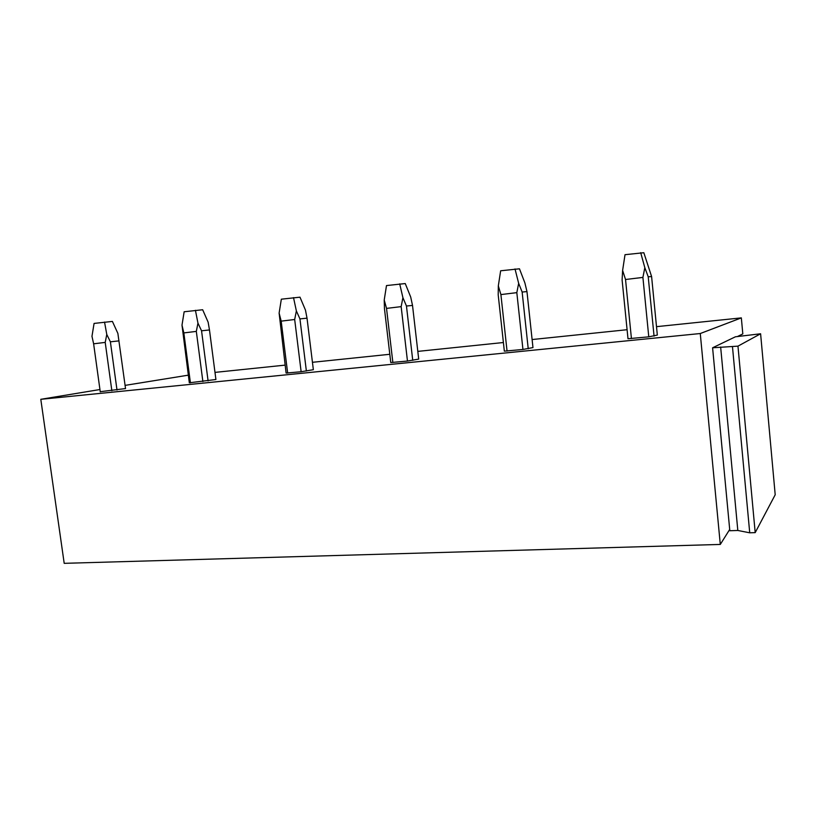 <?xml version="1.0" encoding="UTF-8"?>
<svg xmlns="http://www.w3.org/2000/svg" width="816" height="816" viewBox="0 0 816 816"><rect width="100%" height="100%" fill="white"/><g stroke="black" fill="none" stroke-linecap="round" stroke-linejoin="round"><path stroke-width="1.22" d="M737.97 346.147L712.592 347.789L735.42 336.794L760.604 333.775L737.97 346.147L755.198 532.624L749.731 532.807L737.817 530.471L729.82 530.737L729.698 529.462L720.293 544.435L700.271 333.53L741.336 317.883L742.815 333.917L737.276 336.61M732.472 346.667L749.731 532.807M760.604 333.775L775.2 494.771L755.198 532.624M720.65 347.035L737.817 530.471M712.592 347.789L729.698 529.462M125.093 385.376L188.323 375.156M214.996 372.392L285.11 365.129M312.446 362.304L389.803 354.287M417.812 351.39L503.401 342.526M532.103 339.548L627.086 329.715M656.503 326.665L741.336 317.883M720.293 544.435L64.199 563.336L40.8 399.31L700.271 333.53M99.95 389.528L40.8 399.31M100.246 391.69L125.531 388.569M190.414 382.837L183.835 332.908L181.999 325.135L189.322 382.796L215.914 379.511L209.477 329.96L201.552 330.796L208.09 380.909M287.66 373.075L281.183 321.137L279.123 313.079L286.1 373.075L301.135 371.729L313.354 369.699L307.02 318.169L299.941 318.903L306.377 371.035M392.863 362.518L386.529 308.397L384.224 300.033L384.458 308.683L390.772 362.559L407.47 361.049L418.7 359.091L412.519 305.429L406.46 306.02L412.743 360.356M507.052 351.064L500.902 294.576L498.321 285.865L498.209 294.933L504.339 351.155L522.944 349.462L532.97 347.585L526.973 291.598L522.138 292.036L528.227 348.758M631.431 338.579L625.535 279.5L622.618 270.433L622.108 279.959L627.994 338.732L648.771 336.835L657.329 335.07L651.596 276.532L648.22 276.797L654.055 336.121M100.266 391.884L93.626 343.811L105.213 342.404L106.784 334.468L110.384 341.812L117.004 390.058M111.853 390.721L105.213 342.404M93.626 343.811L91.973 336.304L94.075 323.422L112.404 321.422L117.871 333.387L125.531 388.61M119.024 340.884L110.384 341.812M106.784 334.468L104.54 322.065M202.888 381.582L196.319 331.398L197.962 323.146L201.552 330.796M183.835 332.908L196.319 331.398M181.999 325.135L184.151 311.763L202.664 309.754L208.141 322.198L209.477 329.96M197.962 323.146L195.422 310.304M301.135 371.729L294.678 319.505L296.371 310.937L299.941 318.903M281.183 321.137L294.678 319.505M279.123 313.079L281.336 299.186L299.992 297.177L305.47 310.121L307.02 318.169M296.371 310.937L293.515 297.605M407.47 361.049L401.156 306.632L402.92 297.707L406.46 306.02M386.529 308.397L401.156 306.632M384.224 300.033L386.488 285.569L405.256 283.56L410.713 297.075L412.519 305.429M402.92 297.707L399.697 283.856M522.944 349.462L516.824 292.648L518.66 283.336L522.138 292.036M500.902 294.576L516.824 292.648M498.321 285.865L500.647 270.79L519.466 268.801L524.892 282.917L526.973 291.598M518.66 283.336L515.008 268.933M648.771 336.835L642.906 277.409L644.824 267.679L648.22 276.797M625.535 279.5L642.906 277.409M622.618 270.433L625.015 254.694L643.824 252.715L651.596 276.532M644.824 267.679L640.682 252.664"/></g></svg>

